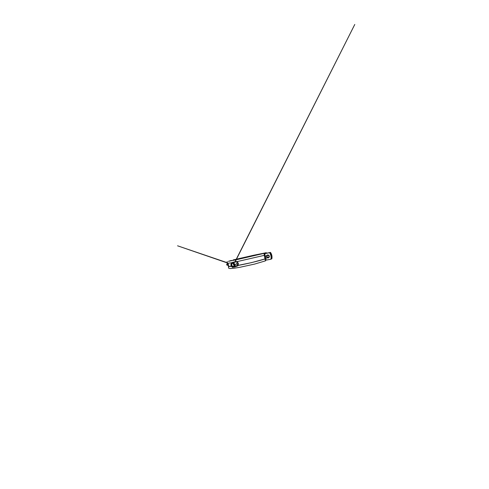 <?xml version="1.0" encoding="UTF-8"?>
<svg xmlns="http://www.w3.org/2000/svg" width="489" height="489" viewBox="0 0 489 489"><rect width="100%" height="100%" fill="white"/><g stroke="black" fill="none" stroke-linecap="round" stroke-linejoin="round"><path stroke-width="0.73" d="M228.204 265.154L228.65 266.181M268.932 256.26C268.638 255.411 268.064 255.069 267.214 255.252L266.511 255.851C266.945 254.531 269.054 254.738 269.292 256.157C269.586 257.312 268.278 258.326 267.257 257.758L268.186 257.74C268.779 257.44 269.029 256.945 268.932 256.26M237.746 261.597L237.611 262.422M238.119 264.61L238.595 265.35M236.707 263.131L237.318 262L236.994 261.749M265.606 257.727L266.12 260.105L270.93 259.249C271.364 256.89 270.9 254.702 269.531 252.679L264.06 253.852L269.531 252.679M266.12 260.105L265.441 260.258M270.93 259.249L271.12 259.158C271.554 256.811 271.089 254.635 269.732 252.624M237.843 265.521L238.045 265.148L236.982 264.335M238.198 264.158L238.002 265.02M234.225 265.289L233.754 263.797M231.376 265.172C231.725 266.267 232.361 266.798 233.284 266.762C234.158 266.493 234.512 265.778 234.347 264.622C233.986 263.504 233.339 262.978 232.416 263.033C231.554 263.327 231.205 264.042 231.376 265.172M231.786 265.081C232.104 266.053 232.666 266.468 233.467 266.334C234.084 266.053 234.323 265.484 234.188 264.635C233.87 263.681 233.326 263.259 232.538 263.369C231.896 263.644 231.639 264.213 231.786 265.081M233.467 263.547L233.4 264.58L234.133 265.661M237.813 265.851L234.555 266.994L235.111 264.47L233.339 262.569L235.111 264.47L238.357 263.437L237.287 262.055L237.96 262.923M233.339 262.569L231.37 262.764L236.792 261.419M231.37 262.764L234.726 261.835M238.351 263.43L237.984 265.099M234.543 266.994L232.428 267.349L234.555 266.994L234.836 264.537M231.383 262.96L230.826 265.264L231.346 262.899M232.428 267.349L234.335 266.866M271.157 258.968L271.86 258.785C272.281 256.493 271.829 254.359 270.503 252.397L265.539 253.424M271.676 258.877C272.104 256.572 271.652 254.427 270.313 252.452L265.698 253.418M233.375 260.289L232.978 260.392M267.055 256.896C266.86 255.82 265.185 256.15 265.454 257.202C265.637 258.265 267.318 257.954 267.055 256.896M265.338 257.214C265.258 256.658 265.466 256.267 265.961 256.047C266.621 255.906 267.067 256.169 267.3 256.835C267.373 257.367 267.183 257.752 266.719 257.984C266.04 258.155 265.576 257.899 265.338 257.214M227.715 264.494C227.544 263.644 226.493 263.858 226.719 264.683L227.092 263.773L227.929 264.445L227.55 265.35L226.707 264.677C226.89 265.527 227.935 265.331 227.715 264.494M228.736 268.247L230.099 268.565L233.821 268.253L239.726 267.324L254.635 264.078L265.564 260.82L264.855 258.938C260.588 260.521 246.976 263.858 237.898 265.478M228.711 266.144L228.332 266.536L231.749 266.493M234.769 266.053L251.474 262.642L265.148 258.889M228.736 266.254L231.719 266.45M227.562 263.278L231.321 262.844M233.553 262.428L264.384 255.331L263.962 253.388L231.456 260.698M231.389 260.405L228.406 261.352L237.905 259.39L263.962 253.388M265.778 260.172L267.556 259.848M266.01 253.357L265.9 252.862L266.309 252.703L253.351 255.319L233.112 259.946L234.066 259.745L234.164 260.148M233.198 260.337L233.112 259.946M265.9 252.862L234.066 259.745M264.28 253.216L264.396 253.76M268.265 257.703L268.339 257.672C268.932 257.373 269.182 256.884 269.084 256.205C268.791 255.356 268.223 255.02 267.373 255.197L267.294 255.227M264.249 255.374L265.014 258.913M264.738 253.699L265.374 256.646M238.045 265.148L238.369 264.806M237.318 262L237.758 262.147M232.361 267.245L230.875 265.264M230.912 265.258L232.367 267.196M228.051 263.327L228.809 266.566M227.501 262.996L177.562 245.802L227.446 262.764M234.989 261.78L354.782 24.45L234.812 262.452M238.002 265.117L238.387 263.424L237.306 262.031M232.379 267.33L230.832 265.264L231.328 262.813M268.125 255.282L265.961 256.047M268.84 257.11L266.719 257.984M228.088 263.498L227.092 263.773M228.461 265.075L227.55 265.35M228.742 268.296L228.332 266.536M227.568 263.296L227.153 261.529M266.432 253.265L266.309 252.709"/></g></svg>
